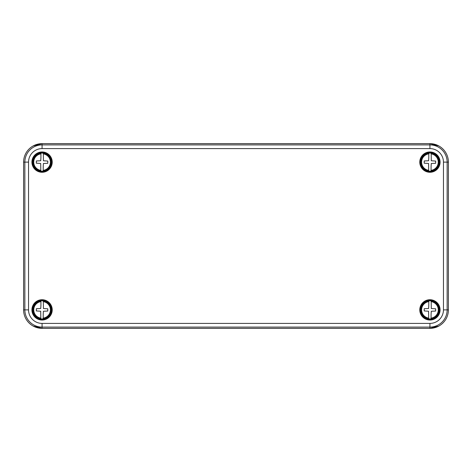 <?xml version="1.0" encoding="UTF-8"?>
<svg xmlns="http://www.w3.org/2000/svg" width="472" height="472" viewBox="0 0 472 472"><rect width="100%" height="100%" fill="white"/><g stroke="black" fill="none" stroke-linecap="round" stroke-linejoin="round"><path stroke-width="0.71" d="M33.123 145.966L42.114 143.624L429.886 143.624L438.877 145.966M438.877 326.034L429.886 328.376L42.114 328.376L33.123 326.034M42.067 143.653A18.467 18.467 0 0 0 23.6 162.12L23.6 309.88A18.467 18.467 0 0 0 42.067 328.347L429.933 328.347A18.467 18.467 0 0 0 448.4 309.88L448.4 162.12A18.467 18.467 0 0 0 429.933 143.653L42.067 143.653L42.067 144.904L429.933 144.904L429.933 143.653M440.087 309.88A10.16 10.16 0 0 0 424.853 301.083A10.16 10.16 0 0 0 424.853 318.677A10.16 10.16 0 0 0 440.087 309.88M440.087 162.12A10.16 10.16 0 0 0 424.853 153.323A10.16 10.16 0 0 0 424.853 170.917A10.16 10.16 0 0 0 440.087 162.12M52.227 162.12A10.16 10.16 0 0 0 36.993 153.323A10.16 10.16 0 0 0 36.993 170.917A10.16 10.16 0 0 0 52.227 162.12M52.227 309.88A10.16 10.16 0 0 0 36.993 301.083A10.16 10.16 0 0 0 36.993 318.677A10.16 10.16 0 0 0 52.227 309.88M51.767 309.88A9.694 9.694 0 0 0 37.223 301.478A9.694 9.694 0 0 0 37.223 318.276A9.694 9.694 0 0 0 51.767 309.88M51.767 162.12A9.694 9.694 0 0 0 37.223 153.725A9.694 9.694 0 0 0 37.223 170.522A9.694 9.694 0 0 0 51.767 162.12M439.627 162.12A9.694 9.694 0 0 0 425.083 153.725A9.694 9.694 0 0 0 425.083 170.522A9.694 9.694 0 0 0 439.627 162.12M439.627 309.88A9.694 9.694 0 0 0 425.083 301.478A9.694 9.694 0 0 0 425.083 318.276A9.694 9.694 0 0 0 439.627 309.88M428.765 157.984L428.8 153.866A8.331 8.331 0 0 0 428.664 170.357L428.558 163.471L424.198 163.182L424.216 160.964L428.582 160.751L428.765 157.984M431.095 166.262L431.066 170.374A8.331 8.331 0 0 0 431.202 153.89L431.302 160.775L435.668 161.058L435.644 163.277L431.278 163.495L431.095 166.262M429.856 171.354A9.233 9.233 0 0 0 439.149 161.583A9.233 9.233 0 0 0 428.777 152.957A9.233 9.233 0 0 0 420.711 162.663A9.233 9.233 0 0 0 429.856 171.354M428.806 153.158A9.033 9.033 0 0 1 431.207 153.182L431.202 153.329A8.885 8.885 0 0 1 431.06 170.935L431.06 171.082A9.033 9.033 0 0 1 428.659 171.065L428.659 170.917A8.885 8.885 0 0 1 428.8 153.311L428.806 153.158M428.765 305.738L428.8 301.626A8.331 8.331 0 0 0 428.664 318.11L428.558 311.225L424.198 310.942L424.216 308.723L428.582 308.505L428.765 305.738M431.095 314.016L431.066 318.134A8.331 8.331 0 0 0 431.202 301.643L431.302 308.529L435.668 308.818L435.644 311.036L431.278 311.249L431.095 314.016M429.856 319.113A9.233 9.233 0 0 0 439.149 309.337A9.233 9.233 0 0 0 428.777 300.717A9.233 9.233 0 0 0 420.711 310.417A9.233 9.233 0 0 0 429.856 319.113M428.806 300.918A9.033 9.033 0 0 1 431.207 300.935L431.202 301.083A8.885 8.885 0 0 1 431.06 318.688L431.06 318.842A9.033 9.033 0 0 1 428.659 318.818L428.659 318.671A8.885 8.885 0 0 1 428.8 301.065L428.806 300.918M40.905 157.984L40.934 153.866A8.331 8.331 0 0 0 40.799 170.357L40.698 163.471L36.332 163.182L36.356 160.964L40.722 160.751L40.905 157.984M43.235 166.262L43.2 170.374A8.331 8.331 0 0 0 43.335 153.89L43.442 160.775L47.802 161.058L47.784 163.277L43.418 163.495L43.235 166.262M41.996 171.354A9.233 9.233 0 0 0 51.289 161.583A9.233 9.233 0 0 0 40.916 152.957A9.233 9.233 0 0 0 32.851 162.663A9.233 9.233 0 0 0 41.996 171.354M40.94 153.158A9.033 9.033 0 0 1 43.341 153.182L43.341 153.329A8.885 8.885 0 0 1 43.2 170.935L43.194 171.082A9.033 9.033 0 0 1 40.793 171.065L40.799 170.917A8.885 8.885 0 0 1 40.94 153.311L40.94 153.158M40.905 305.738L40.934 301.626A8.331 8.331 0 0 0 40.799 318.11L40.698 311.225L36.332 310.942L36.356 308.723L40.722 308.505L40.905 305.738M43.235 314.016L43.2 318.134A8.331 8.331 0 0 0 43.335 301.643L43.442 308.529L47.802 308.818L47.784 311.036L43.418 311.249L43.235 314.016M41.996 319.113A9.233 9.233 0 0 0 51.289 309.337A9.233 9.233 0 0 0 40.916 300.717A9.233 9.233 0 0 0 32.851 310.417A9.233 9.233 0 0 0 41.996 319.113M40.94 300.918A9.033 9.033 0 0 1 43.341 300.935L43.341 301.083A8.885 8.885 0 0 1 43.2 318.688L43.194 318.842A9.033 9.033 0 0 1 40.793 318.818L40.799 318.671A8.885 8.885 0 0 1 40.94 301.065L40.94 300.918M429.933 148.597L42.067 148.597A13.529 13.529 0 0 0 28.544 162.12L28.544 309.88A13.529 13.529 0 0 0 42.067 323.403L429.933 323.403A13.529 13.529 0 0 0 443.456 309.88L443.456 162.12A13.529 13.529 0 0 0 429.933 148.597L429.933 144.904A17.216 17.216 0 0 1 447.149 162.12L447.149 309.88A17.216 17.216 0 0 1 429.933 327.096L42.067 327.096A17.216 17.216 0 0 1 24.851 309.88L24.851 162.12L23.6 162.12M28.544 162.12L24.851 162.12A17.216 17.216 0 0 1 42.067 144.904L42.067 148.597M28.544 309.88L23.6 309.88M42.067 323.403L42.067 328.347M429.933 323.403L429.933 328.347M443.456 309.88L448.4 309.88M443.456 162.12L448.4 162.12"/></g></svg>
